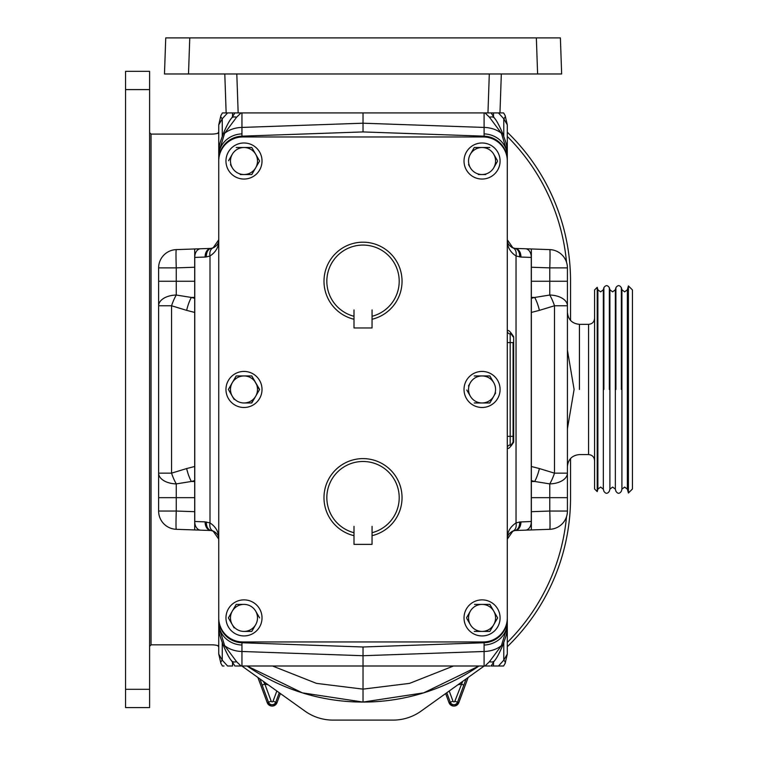 <?xml version="1.0" encoding="UTF-8"?>
<svg xmlns="http://www.w3.org/2000/svg" width="758" height="758" viewBox="0 0 758 758"><rect width="100%" height="100%" fill="white"/><g stroke="black" fill="none" stroke-linecap="round" stroke-linejoin="round"><path stroke-width="1.14" d="M225.96 389.46A18.031 18.031 0 0 0 243.991 407.491A18.031 18.031 0 0 0 262.022 389.46A18.031 18.031 0 0 0 243.991 371.429A18.031 18.031 0 0 0 225.96 389.46M489.99 665.998L485.016 665.998L489.46 661.696L501.417 645.636L507.301 626.241C506.704 636.009 505.918 635.81 503.037 644.66L503.037 644.66A9.02 3.023 -159.2 0 1 501.417 645.636A24.048 17.008 180 0 1 484.097 651.492L484.097 642.756A24.048 24.048 0 0 0 507.301 618.727L507.301 654.059L505.16 663.326A7.21 2.89 -154 0 0 503.776 660.171L507.301 654.059L505.16 663.326L503.615 665.998L498.461 665.998L503.615 665.998L505.16 663.326M507.301 161.018A24.048 24.048 0 0 0 483.253 136.971L242.787 136.971A24.048 24.048 0 0 0 218.74 161.018L218.74 617.903A24.048 24.048 0 0 0 242.787 641.95L483.253 641.95A24.048 24.048 0 0 0 507.301 617.903L507.301 152.68C506.704 142.911 505.918 143.11 503.037 134.261L503.037 134.261A9.02 3.023 159.2 0 0 501.417 133.285A24.048 17.008 180 0 0 484.097 127.429L484.097 136.165L363.025 131.93L363.025 112.923L222.426 112.923L220.881 115.595L218.74 124.862L220.881 115.595A7.21 2.89 26 0 0 222.265 118.75L218.74 124.862L218.74 239.774C218.967 246.577 216.058 251.988 210.004 255.996A8.66 5.922 -110.4 0 1 213.112 247.885C217.053 245.829 218.929 243.119 218.74 239.774L213.102 247.885L211.311 248.34A8.66 8.66 0 0 0 210.942 248.406L210.942 248.406A8.66 6.064 -100.6 0 1 211.122 248.368M485.016 112.923L489.46 117.225L501.417 133.285L507.301 152.68L507.301 239.594M241.025 112.923L236.581 117.225L224.624 133.285L218.74 152.68C219.337 142.911 220.123 143.11 223.004 134.261L223.004 134.261A9.02 3.023 20.8 0 1 224.624 133.285A24.048 17.008 0 0 1 241.954 127.429L241.954 136.165A24.048 24.048 0 0 0 218.74 160.194L218.74 239.594M218.74 617.903L218.74 626.241C219.337 636.009 220.123 635.81 223.004 644.66L223.004 644.66A9.02 3.023 -20.8 0 0 224.624 645.636A24.048 17.008 0 0 0 241.954 651.492L241.954 642.756L363.025 646.991L363.025 689.126L316.465 683.375L272.51 665.998M485.016 665.998L241.025 665.998L236.581 661.696L224.624 645.636L218.74 626.241L218.74 539.326M225.96 161.018A18.031 18.031 0 0 0 243.991 179.049A18.031 18.031 0 0 0 262.022 161.018A18.031 18.031 0 0 0 243.991 142.987A18.031 18.031 0 0 0 225.96 161.018M464.019 161.018A18.031 18.031 0 0 0 482.05 179.049A18.031 18.031 0 0 0 500.09 161.018A18.031 18.031 0 0 0 482.05 142.987A18.031 18.031 0 0 0 464.019 161.018M225.96 617.903A18.031 18.031 0 0 0 243.991 635.934A18.031 18.031 0 0 0 262.022 617.903A18.031 18.031 0 0 0 243.991 599.872A18.031 18.031 0 0 0 225.96 617.903M464.019 617.903A18.031 18.031 0 0 0 482.05 635.934A18.031 18.031 0 0 0 500.09 617.903A18.031 18.031 0 0 0 482.05 599.872A18.031 18.031 0 0 0 464.019 617.903M464.019 389.46A18.031 18.031 0 0 0 482.05 407.491A18.031 18.031 0 0 0 500.09 389.46A18.031 18.031 0 0 0 482.05 371.429A18.031 18.031 0 0 0 464.019 389.46M353.977 535.669A39.065 39.065 0 0 0 354.005 535.679A39.065 39.065 0 0 1 363.025 458.609A39.065 39.065 0 0 1 372.064 535.669L372.036 535.679A39.065 39.065 0 0 0 372.064 535.669L372.064 526.346L372.036 544.377L354.005 544.377L354.005 526.346L353.977 535.669M353.977 319.251A39.065 39.065 0 0 1 363.025 242.19A39.065 39.065 0 0 1 372.064 319.251L372.036 319.26A39.065 39.065 0 0 0 372.064 319.251L372.064 309.927L372.036 327.958L354.005 327.958L354.005 309.927L353.977 319.251M372.064 316.285A36.176 36.176 0 0 0 392.72 260.591A36.176 36.176 0 0 0 333.321 260.591A36.176 36.176 0 0 0 353.977 316.285M372.064 532.703A36.176 36.176 0 0 0 392.72 477.009A36.176 36.176 0 0 0 333.321 477.009A36.176 36.176 0 0 0 353.977 532.703M466.757 390L470.348 396.216A13.511 13.511 0 0 1 470.348 382.705L468.472 385.945M474.252 375.949L482.05 375.949A13.511 13.511 0 0 1 493.752 382.705L489.858 375.949L482.05 375.949L489.858 375.949L491.885 379.455M489.858 402.972L493.752 396.216L489.858 402.972L474.252 402.972L489.858 402.972M493.752 382.705A13.511 13.511 0 0 1 493.752 396.216L495.628 392.976M493.752 396.216A13.511 13.511 0 0 1 470.348 396.216M482.05 375.949A13.511 13.511 0 0 0 470.348 382.705M466.757 618.443L470.348 624.658A13.511 13.511 0 0 1 470.348 611.147L466.606 617.637M489.858 604.391L482.05 604.391L489.858 604.391L497.655 617.903L489.858 604.391M489.858 631.414L474.252 631.414L489.858 631.414L493.752 624.658A13.511 13.511 0 0 0 482.05 604.391L474.555 604.391M497.655 617.903L493.752 624.658L497.655 617.903M493.752 624.658A13.511 13.511 0 0 1 470.348 624.658M482.05 604.391A13.511 13.511 0 0 0 470.348 611.147M236.496 604.391L243.991 604.391A13.511 13.511 0 0 0 232.289 611.147L236.193 604.391L228.385 617.903L234.156 627.899M259.596 617.903L255.692 611.147A13.511 13.511 0 0 1 255.692 624.658L251.789 631.414L255.692 624.658A13.511 13.511 0 0 1 243.991 631.414L251.789 631.414L243.991 631.414A13.511 13.511 0 0 1 232.289 611.147M243.991 604.391A13.511 13.511 0 0 1 255.692 611.147M468.548 164.666L470.348 167.774A13.511 13.511 0 0 1 470.348 154.262L474.252 147.507L489.858 147.507L474.252 147.507M497.343 160.478L493.752 154.262A13.511 13.511 0 0 1 493.752 167.774L497.504 161.283M478.307 174.529L485.793 174.529M493.752 167.774A13.511 13.511 0 0 1 470.348 167.774M470.348 154.262A13.511 13.511 0 0 1 493.752 154.262M230.489 164.666L232.289 167.774A13.511 13.511 0 0 1 232.289 154.262L228.537 160.753M251.789 147.507L236.193 147.507L251.789 147.507L259.596 161.018L251.789 147.507M240.248 174.529L251.789 174.529L255.692 167.774L251.789 174.529L247.733 174.529M232.289 154.262A13.511 13.511 0 0 1 255.692 154.262A13.511 13.511 0 0 1 255.692 167.774L259.444 161.283M255.692 167.774A13.511 13.511 0 0 1 232.289 167.774M194.692 466.492L186.639 468.558A18.277 5.192 75.6 0 0 191.348 481.472L194.692 480.619M186.639 468.558L171.554 473.153A18.277 5.05 70.1 0 0 176.263 483.888L191.348 481.472L194.692 481.557M194.692 312.429L186.639 310.363A18.277 5.192 -75.6 0 1 191.348 297.449L194.692 298.301M186.639 310.363L171.554 305.768A18.277 5.05 -70.1 0 1 176.263 295.033L191.348 297.449L194.692 297.363M158.621 267.877L176.263 267.877A18.277 0.635 88 0 1 176.263 249.619A18.277 18.277 0 0 0 158.621 267.877L158.621 305.768A18.277 10.745 -0 0 1 176.263 295.033L176.263 281.246L194.692 281.246M158.621 511.044L176.263 511.044A18.277 0.635 -88 0 0 176.263 529.302A18.277 18.277 0 0 1 158.621 511.044L158.621 473.153L171.554 473.153L171.554 305.768L158.621 305.768L158.621 473.153A18.277 10.745 0 0 0 176.263 483.888L176.263 497.665L194.692 497.665M165.737 37.9L189.765 37.9L188.505 73.971L164.477 73.971L165.737 37.9M536.351 37.9L560.389 37.9L561.65 73.971L537.611 73.971L536.351 37.9L189.765 37.9M531.349 312.429L539.402 310.363A18.277 5.192 -104.4 0 0 534.693 297.449L531.349 298.301M539.402 310.363L554.486 305.768A18.277 5.05 -109.9 0 0 549.777 295.033L534.693 297.449L531.349 297.363M531.349 466.492L539.402 468.558A18.277 5.192 104.4 0 1 534.693 481.472L531.349 480.619M539.402 468.558L554.486 473.153A18.277 5.05 109.9 0 1 549.777 483.888L534.693 481.472L531.349 481.557M531.349 281.246L549.777 281.246L549.777 295.033A18.277 10.745 180 0 1 567.42 305.768L567.42 473.153A18.277 10.745 180 0 1 549.777 483.888L549.777 497.665L531.349 497.665M363.025 702.069L423.694 692.85L478.971 665.998A204.395 204.395 0 0 1 247.07 665.998L302.357 692.85L363.025 702.069L363.025 689.126L409.576 683.375L453.53 665.998M537.611 73.971L188.505 73.971M505.16 115.595L507.301 124.862L505.16 115.595L503.615 112.923L499.967 112.923L503.615 112.923L505.16 115.595A7.21 2.89 154 0 1 503.776 118.75L507.301 124.843L507.301 239.774L512.939 247.885C508.997 245.829 507.111 243.119 507.301 239.774C507.074 246.577 509.982 251.988 516.037 255.996A8.66 5.922 -69.6 0 0 512.939 247.885L514.729 248.34A8.66 6.092 -81.9 0 1 519.628 256.915A8.66 6.064 -79.4 0 0 515.099 248.406L515.099 248.406A8.66 6.064 -79.4 0 0 514.919 248.368M567.42 497.665L567.42 511.044L549.777 511.044L549.777 497.665L567.42 497.665L567.42 473.153L567.42 497.665M567.42 473.153L554.486 473.153L554.486 305.768L567.42 305.768L567.42 267.877L549.777 267.877L549.777 281.246L567.42 281.246M220.881 115.595L222.426 112.923L226.149 112.923L224.794 73.971M531.349 267.233L549.777 267.877A18.277 0.635 92 0 0 549.777 249.619A18.277 18.277 0 0 1 567.42 267.877M567.42 511.044A18.277 18.277 0 0 1 549.777 529.302A18.277 0.635 -92 0 0 549.777 511.044L531.349 511.688M220.881 663.326L222.426 665.998L220.881 663.326L218.74 654.059L220.881 663.326A7.21 2.89 -26 0 1 222.265 660.171L218.74 654.078L218.74 539.146L213.112 531.036C217.053 533.092 218.929 535.802 218.74 539.146C218.967 532.343 216.058 526.933 210.004 522.925A8.66 5.922 110.4 0 0 213.112 531.036L211.311 530.581A8.66 6.092 98.1 0 1 206.413 522.006A8.66 6.064 100.6 0 0 210.942 530.515L210.942 530.515A8.66 6.064 100.6 0 0 211.122 530.553M531.349 257.568L531.349 248.975L515.118 248.406A8.66 6.121 -88 0 1 520.935 257.057L516.037 255.996L516.037 522.925L519.628 522.006A8.66 6.092 81.9 0 1 514.729 530.581L512.939 531.036L507.301 539.146C507.074 532.343 509.982 526.933 516.037 522.925A8.66 5.922 69.6 0 1 512.939 531.036C508.997 533.092 507.111 535.802 507.301 539.146L507.301 539.326M210.923 248.406L210.942 248.406A8.66 6.064 -100.6 0 0 206.413 256.915L210.004 255.996L210.004 522.925L205.105 521.864A8.66 6.121 92 0 0 210.923 530.515L194.692 529.946L194.692 248.975L210.923 248.406A8.66 6.121 -92 0 0 205.105 257.057L194.692 257.417M176.263 529.302L209.786 530.477L194.692 529.946L194.692 521.352M205.105 521.864L194.692 521.504M194.692 252.954L194.692 248.975L209.786 248.444L176.263 249.619M363.025 112.923L487.953 112.923L489.308 73.971M501.332 73.971L499.967 112.923L487.953 112.923M549.777 249.619L516.255 248.444L531.349 248.975L531.349 529.946L515.099 530.515A8.66 6.064 79.4 0 1 514.919 530.553M520.935 257.057L531.349 257.417M531.349 525.967L531.349 529.946L516.255 530.477L549.777 529.302M520.935 521.864A8.66 6.121 88 0 1 515.118 530.515A8.66 6.064 79.4 0 0 519.628 522.006L531.349 521.504M224.008 665.998L222.738 665.998M222.265 642.67L222.265 660.171L227.58 665.998L232.535 665.998L232.535 662.122M489.46 661.696A9.02 4.567 36 0 0 494.434 660.834L491.137 665.998L498.461 665.998L503.776 660.171L503.776 642.67M241.025 665.998L235.71 665.998M236.581 661.696A9.02 4.567 144 0 1 231.616 660.834L234.904 665.998M205.105 257.057L206.413 256.915A8.66 6.092 -98.1 0 1 211.311 248.34M236.581 117.225A9.02 4.567 -144 0 0 231.616 118.087L231.616 118.087C229.494 120.38 226.633 125.771 223.004 134.261M489.46 117.225A9.02 4.567 -36 0 1 494.434 118.087L491.137 112.923M513.071 442.122L513.071 436.352L513.071 442.122A2.89 2.89 0 0 1 510.181 445.012A2.89 2.89 0 0 0 507.301 447.893C508.068 449.522 510.2 447.599 513.687 442.122L513.071 442.122C511.252 445.022 510.286 445.979 510.181 445.012L510.181 436.352L507.301 436.352M513.071 342.569L513.071 436.352L510.181 436.352L510.181 342.569L513.071 342.569M494.434 660.834L494.434 660.834C496.547 658.541 499.408 653.15 503.037 644.66M513.687 336.798C510.2 331.322 508.068 329.398 507.301 331.028A2.89 2.89 0 0 0 510.181 333.908C510.286 332.942 511.243 333.899 513.071 336.798A2.89 2.89 0 0 0 510.181 333.908A2.89 2.89 0 0 1 513.071 336.798L513.687 336.798L513.687 442.122M510.181 333.908A2.89 2.89 0 0 1 507.301 331.028A2.89 2.89 0 0 0 510.181 333.908L510.181 342.569L507.301 342.569M241.954 136.165L363.025 131.93M507.301 160.194A24.048 24.048 0 0 0 484.097 136.165M484.097 642.756L363.025 646.991M218.74 618.727A24.048 24.048 0 0 0 241.954 642.756M218.74 160.194L218.74 161.018M507.301 618.727L507.301 617.903M243.991 402.972L251.789 402.972L255.692 396.216A13.511 13.511 0 0 1 232.289 396.216A13.511 13.511 0 0 1 243.991 375.949L251.789 375.949L243.991 375.949A13.511 13.511 0 0 1 255.692 396.216L251.485 402.972M232.289 382.705L236.193 375.949L228.385 389.46L234.156 399.466M228.385 389.46L230.413 385.945M255.692 396.216L259.596 389.46L251.789 375.949L259.444 389.726M243.991 375.949L236.193 375.949M579.444 389.46L579.444 324.339L579.444 389.46M567.42 428.782L574.1 389.46L567.42 350.139M125.563 689.316L125.563 707.593L149.61 707.593L149.61 71.328L125.563 71.328L125.563 689.316L149.61 689.316M566.529 262.268A204.395 204.395 0 0 0 507.301 136.468M218.74 133.057A24.048 24.048 0 0 1 211.785 134.09L151.05 134.09L149.61 132.641M218.74 645.863A24.048 24.048 0 0 0 211.785 644.831L151.05 644.831L149.61 646.28M566.529 516.653A204.395 204.395 0 0 1 507.301 642.452M218.74 132.205A207.285 207.285 0 0 0 217.527 133.389M484.21 665.998A207.285 207.285 0 0 1 483.775 666.301L421.041 711.137A48.095 48.095 0 0 1 393.08 720.1L332.961 720.1A48.095 48.095 0 0 1 305 711.137L242.266 666.301A207.285 207.285 0 0 1 241.83 665.998M218.74 646.716A207.285 207.285 0 0 1 217.527 645.532M507.301 646.716A207.285 207.285 0 0 0 570.547 497.655L570.547 458.514M570.547 320.407L570.547 281.265A207.285 207.285 0 0 0 507.301 132.205M263.405 681.404L264.855 684.095L262.154 685.09L259.947 678.941M466.094 678.941L457.548 702.211L458.798 702.675L468.131 677.481M449.21 691.002L452.99 701.207A0.985 0.985 0 0 0 454.847 701.207L462.645 681.404M458.022 684.711A29.818 29.818 0 0 0 461.186 684.095L463.887 685.09M603.88 389.46L603.88 287.699L603.88 389.46M609.337 389.46L609.337 287.699L609.337 389.46M615.903 389.46L615.903 287.699L615.903 389.46M621.361 389.46L621.361 287.699L621.361 389.46M594.585 488.986L594.585 289.935L597.209 287.31L597.209 491.61L594.585 488.986M628.41 285.908L632.437 289.935L632.437 488.986L628.41 493.013L628.41 285.908L627.378 289.764L624.649 291.858L621.92 289.764L621.361 287.699C619.542 284.97 617.723 284.97 615.903 287.699L615.354 289.764L612.625 291.858L609.896 289.764L609.337 287.699C607.518 284.97 605.699 284.97 603.88 287.699L603.33 289.764L600.601 291.858L597.873 289.764L597.209 287.31M507.301 626.241L507.301 622.82A24.048 22.219 180 0 1 484.163 645.03M484.163 133.891A24.048 22.219 0 0 1 507.301 156.091L507.301 152.68M218.74 152.68L218.74 156.091A24.048 22.219 0 0 1 241.878 133.891M241.878 645.03A24.048 22.219 180 0 1 218.74 622.82L218.74 626.241M158.621 281.246L176.263 281.246L176.263 267.877L194.692 267.233M158.621 497.665L176.263 497.665L176.263 511.044L194.692 511.688M227.58 112.923L222.265 118.75L222.265 136.251M498.461 112.923L503.776 118.75L503.776 136.251M200.595 248.766A8.66 6.121 -92 0 0 194.768 257.417L194.768 521.504A8.66 6.121 92 0 0 200.595 530.155M236.809 73.971L238.164 112.923M232.535 116.798L232.535 112.923M493.505 116.798L493.505 112.923M525.455 530.155A8.66 6.121 88 0 0 531.273 521.504L531.273 257.417A8.66 6.121 -88 0 0 525.455 248.766M493.505 662.122L493.505 665.998M241.954 112.923L241.954 127.429L363.025 123.203L484.097 127.429L484.097 112.923M484.097 665.998L484.097 651.492L363.025 655.717L241.954 651.492L241.954 665.998M151.05 134.09L151.05 644.831M125.563 89.596L149.61 89.596M279.257 692.746L275.751 702.211A3.875 3.875 0 0 1 268.493 702.211L267.242 702.675A5.211 5.211 0 0 0 277.011 702.675L280.394 693.551L277.011 702.675C273.752 707.129 270.492 707.129 267.233 702.675L257.9 677.481L267.242 702.675M268.019 684.711A29.818 29.818 0 0 1 264.855 684.095L271.193 701.207A0.985 0.985 0 0 0 273.051 701.207L277.011 702.675M273.051 701.207L276.831 691.002M271.193 701.207L268.493 702.211L262.154 685.09M454.847 701.207L457.548 702.211A3.875 3.875 0 0 1 450.29 702.211L449.03 702.675A5.211 5.211 0 0 0 458.798 702.675L458.798 702.675M445.647 693.551L449.03 702.675L445.647 693.551M452.99 701.207L450.29 702.211L446.784 692.746M627.378 289.764L627.378 489.156L624.649 487.062L621.92 489.156L621.92 289.764M615.354 289.764L615.354 489.156L612.625 487.062L609.896 489.156L609.896 289.764M603.33 289.764L603.33 489.156L600.601 487.062L597.873 489.156L597.873 289.764M567.42 312.315C568.13 319.62 572.138 323.628 579.444 324.339L588.578 324.339L588.578 454.582C592.225 454.933 594.234 456.941 594.585 460.589M223.004 644.66C226.633 653.15 229.494 658.541 231.616 660.834M234.904 112.923L231.616 118.087M503.037 134.261C499.408 125.771 496.547 120.38 494.434 118.087M211.406 530.591L214.23 531.548M214.23 247.373L211.406 248.33M514.635 248.33L511.811 247.373M511.811 531.548L514.635 530.591M588.578 454.582L579.444 454.582C572.138 455.293 568.13 459.301 567.42 466.606M468.141 677.481L458.808 702.675C455.549 707.129 452.289 707.129 449.03 702.675M621.92 489.156L621.361 491.222C619.542 493.951 617.723 493.951 615.903 491.222L615.354 489.156M627.378 489.156L628.41 493.013M609.896 489.156L609.337 491.222C607.518 493.951 605.699 493.951 603.88 491.222L603.33 489.156M597.873 489.156L597.209 491.61M588.578 324.339C592.225 323.988 594.234 321.979 594.585 318.332"/></g></svg>
